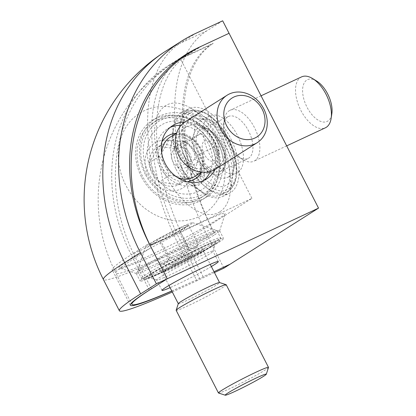 <?xml version="1.0" encoding="UTF-8"?>
<svg xmlns="http://www.w3.org/2000/svg" width="416" height="416" viewBox="0 0 416 416"><rect width="100%" height="100%" fill="white"/><g stroke="black" fill="none" stroke-linecap="round" stroke-linejoin="round"><path stroke-width="0.31" stroke-dasharray="2.08 1.56" d="M171.818 291.044A156.91 9.058 152.9 0 0 199.597 278.439L214.011 271.705L203.2 276.754L187.226 245.534A161.595 9.329 -27.1 0 1 115.913 273.135A161.595 9.329 -27.1 0 1 135.465 257.582L151.237 247.577M211.193 44.626L213.294 43.29A161.595 85.394 65 0 0 214.245 232.913L212.118 228.753A156.91 82.919 65 0 1 211.193 44.626L180.57 58.926A156.91 132.902 57.6 0 0 167.882 65.879A156.91 132.902 57.6 0 0 131.232 254.753A156.91 9.058 152.9 0 0 112.247 269.859A156.91 9.058 152.9 0 0 181.49 243.058L251.93 198.38L131.232 254.753L149.105 243.417M222.674 20.8L206.903 30.805A175.646 92.815 65 0 0 207.938 236.917L223.917 268.138M214.448 272.558L196.893 280.758L180.918 249.538A175.646 10.14 -27.1 0 1 103.402 279.536M172.302 291.996A175.646 10.14 152.9 0 0 196.893 280.758M171.777 290.966A161.595 9.329 152.9 0 0 203.2 276.754M201.396 172.255L202.914 168.823L203.939 164.429L204.1 159.578L203.31 154.539L201.588 149.625L199.066 145.137L195.967 141.3L192.535 138.237L188.734 135.819L184.439 134.051L179.837 133.141L176.561 133.099M161.881 141.783L159.76 146.224L158.74 150.618L158.574 155.475L159.364 160.514L161.091 165.428L163.608 169.915L166.707 173.748L170.139 176.81L173.94 179.228L178.24 181.002L182.837 181.912L187.288 181.839M186.373 167.362A11.071 9.376 -122.4 0 1 171.449 156.052A11.071 9.376 -122.4 0 1 186.196 149.162A11.071 9.376 -122.4 0 1 186.373 167.362M188.484 178.417C192.598 172.396 195.738 166.988 197.907 162.198M197.902 162.063C195.629 155.106 192.374 148.746 188.141 142.984M188.027 142.901C182.624 141.331 176.228 140.379 168.844 140.041M168.735 140.093C166.566 144.882 163.426 150.29 159.318 156.312M159.318 156.447C163.535 162.172 166.79 168.532 169.083 175.526M169.192 175.609C176.54 175.947 182.936 176.899 188.375 178.469M168.771 140.031L158.891 146.297L178.225 149.178L183.617 158.491L188.063 168.402L178.573 184.746L159.24 181.865L149.401 162.64L158.891 146.297M188.1 142.912L178.225 149.178M185.411 157.732A21.694 18.377 -122.4 0 1 168.922 186.124A21.694 18.377 -122.4 0 1 151.835 152.729A21.694 18.377 -122.4 0 1 185.411 157.732M188.448 178.48L178.573 184.746M169.12 175.599L159.24 181.865M159.281 156.374L149.401 162.64M197.943 162.136L188.063 168.402M156.686 142.007A26.463 22.417 57.6 0 0 157.113 185.52A26.463 22.417 57.6 0 0 192.369 169.052A26.463 22.417 57.6 0 0 156.686 142.007M197.054 199.94A44.496 37.69 -122.4 0 1 143.744 178.506A44.496 37.69 -122.4 0 1 152.984 122.819A44.496 37.69 -122.4 0 1 156.582 120.848A44.496 37.69 -122.4 0 1 209.893 142.277A44.496 37.69 -122.4 0 1 200.652 197.969A44.496 37.69 -122.4 0 1 197.054 199.94M180.159 133.146A23.187 19.64 57.6 0 0 184.538 161.148A23.187 19.64 57.6 0 0 210.626 166.405A23.187 19.64 57.6 0 0 216.258 160.503A23.187 19.64 57.6 0 0 211.879 132.501A23.187 19.64 57.6 0 0 185.791 127.244A23.187 19.64 57.6 0 0 180.159 133.146M185.359 121.69A28.101 23.806 -122.4 0 1 220.516 132.673A28.101 23.806 -122.4 0 1 215.467 169.156M168.953 285.449L162.276 272.402C160.867 271.196 160.207 270.795 160.285 271.206L162.292 270.551C166.67 268.845 173.155 265.814 181.745 261.461C193.034 255.788 205.509 248.529 204.584 248.18C205.618 246.834 193.258 252.221 181.958 258.05C170.669 263.728 158.189 270.982 159.115 271.336C158.085 272.683 170.44 267.296 181.745 261.466C195.536 254.467 204.058 249.127 203.752 248.966C203.507 248.518 203.445 249.288 203.554 251.274A23.187 1.336 -27.1 0 1 182.822 263.39A23.187 1.336 -27.1 0 1 162.276 272.402A23.187 1.336 -27.1 0 1 182.307 260.645A23.187 1.336 -27.1 0 1 203.554 251.274L210.231 264.326M176.883 262.907A11.071 0.64 -27.1 0 1 172.078 264.831A11.071 0.64 -27.1 0 1 181.558 259.189A11.071 0.64 -27.1 0 1 191.682 254.795A11.071 0.64 -27.1 0 1 176.883 262.907M169.452 260.478C176.81 259.158 183.18 255.913 188.568 250.744M188.682 250.682L197.824 245.362L198.318 244.572M198.318 244.561C196.149 247.692 192.993 248.898 188.838 248.186M188.724 248.238C183.336 253.406 176.961 256.651 169.608 257.972M169.494 258.034C167.279 261.992 164.065 264.025 159.858 264.144M159.858 264.155L161.559 264.326L169.338 260.53M188.802 248.196L178.792 228.639C182.608 228.66 185.796 227.443 188.349 224.988L183.971 229.008L178.636 231.15C172.843 235.654 166.421 238.924 159.37 240.963L152.058 244.457L149.812 244.613C153.681 243.792 156.92 241.743 159.526 238.451C166.577 236.413 172.999 233.142 178.792 228.639M198.354 244.546L188.349 224.988M185.76 226.985A21.694 1.253 -27.1 0 1 165.807 237.827A21.694 1.253 -27.1 0 1 150.093 244.717A21.694 1.253 -27.1 0 1 168.501 233.667A21.694 1.253 -27.1 0 1 188.23 225.202A21.694 1.253 -27.1 0 1 185.76 226.985M169.374 260.52L159.37 240.963M159.822 264.17L149.812 244.613M169.53 258.008L159.526 238.451M188.646 250.708L178.636 231.15M180.95 227.245A26.463 1.529 152.9 0 0 145.512 246.74A26.463 1.529 152.9 0 0 169.764 236.142A26.463 1.529 152.9 0 0 192.551 222.669A26.463 1.529 152.9 0 0 180.95 227.245M157.295 263.479A44.496 2.569 -27.1 0 1 137.66 271.076A44.496 2.569 -27.1 0 1 137.66 270.91A44.496 2.569 -27.1 0 1 197.246 238.139A44.496 2.569 -27.1 0 1 216.746 230.438A44.496 2.569 -27.1 0 1 216.882 230.537A44.496 2.569 -27.1 0 1 197.512 242.975A44.496 2.569 -27.1 0 1 157.295 263.479M178.303 303.633A23.187 1.336 152.9 0 0 178.303 303.716A23.187 1.336 152.9 0 0 198.848 294.71A23.187 1.336 152.9 0 0 219.58 282.594A23.187 1.336 152.9 0 0 219.513 282.542M268.486 367.474A28.101 1.622 -27.1 0 1 230.854 388.17A28.101 1.622 -27.1 0 1 218.535 393.032M226.195 284.726A28.101 1.622 -27.1 0 1 213.964 292.578A28.101 1.622 -27.1 0 1 188.562 305.531A28.101 1.622 -27.1 0 1 176.16 310.331M224.973 156.078C227.796 167.861 221.572 177.824 213.569 174.314C205.941 172.806 194.984 157.336 193.513 145.985C190.689 134.196 196.914 124.238 204.916 127.748C212.545 129.256 223.501 144.726 224.973 156.078M214.214 147.878A11.071 5.85 -115 0 0 202.4 144.087A11.071 5.85 -115 0 0 211.12 161.127A11.071 5.85 -115 0 0 214.214 147.878M214.292 147.129C217.173 152.88 218.384 159.406 217.932 166.707M217.906 166.806L208.27 172.921M208.182 172.895C205.436 167.638 201.011 163.15 194.912 159.427M194.844 159.297C195.296 151.996 194.085 145.47 191.209 139.719M191.23 139.62L200.866 133.505M200.954 133.536C207.033 137.233 211.458 141.721 214.23 147.004M194.86 159.375L177.934 167.279C183.461 171.304 187.918 175.828 191.308 180.851L201.022 174.689C200.866 167.617 199.644 161.039 197.356 154.96C193.965 149.937 189.504 145.413 183.976 141.388L174.268 147.55C176.556 153.629 177.778 160.207 177.934 167.279M208.234 172.947L191.308 180.851M197.491 180.409A21.694 11.466 -115 0 0 191.126 146.136A21.694 11.466 -115 0 0 174.257 156.837A21.694 11.466 -115 0 0 197.491 180.409M214.282 147.056L197.356 154.96M200.902 133.484L183.976 141.388M191.194 139.641L174.268 147.55M217.948 166.785L201.022 174.689M175.744 168.662A26.463 13.983 65 0 1 170.976 146.047A26.463 13.983 65 0 1 189.306 140.488A26.463 13.983 65 0 1 204.532 173.087A26.463 13.983 65 0 1 188.505 183.576A26.463 13.983 65 0 1 175.744 168.662M221.473 141.981A44.496 23.514 -115 0 0 182.666 114.332A44.496 23.514 -115 0 0 173.498 129.288A44.496 23.514 -115 0 0 181.522 167.32A44.496 23.514 -115 0 0 202.977 192.395A44.496 23.514 -115 0 0 220.329 194.964A44.496 23.514 -115 0 0 221.473 141.981M223.865 132.943A23.187 12.251 65 0 1 223.558 124.316A23.187 12.251 65 0 1 228.337 116.522A23.187 12.251 65 0 1 252.434 142.116A23.187 12.251 65 0 1 247.962 158.538A23.187 12.251 65 0 1 238.919 157.196A23.187 12.251 65 0 1 223.865 132.943M316.56 80.969A23.072 12.194 -115 0 0 302.588 90.116A23.072 12.194 -115 0 0 315.864 118.544A23.072 12.194 -115 0 0 331.848 113.698M301.569 76.892A28.101 14.851 -115 0 0 300.004 108.638A28.101 14.851 -115 0 0 325.354 127.816M224.619 130.203A28.101 14.851 -115 0 0 242.866 159.604A28.101 14.851 -115 0 0 253.828 161.226A28.101 14.851 -115 0 0 254.55 127.759A28.101 14.851 -115 0 0 230.038 110.297A28.101 14.851 -115 0 0 224.25 119.746A28.101 14.851 -115 0 0 224.619 130.203M141.419 176.821A46.836 39.671 -122.4 0 1 152.36 120.442A46.836 39.671 -122.4 0 1 210.948 138.741A46.836 39.671 -122.4 0 1 202.535 199.545A46.836 39.671 -122.4 0 1 141.419 176.821M145.309 174.356A46.836 39.671 -122.4 0 1 156.25 117.972A46.836 39.671 -122.4 0 1 214.838 136.276A46.836 39.671 -122.4 0 1 206.424 197.08A46.836 39.671 -122.4 0 1 145.309 174.356M198.697 191.448A38.173 32.334 -122.4 0 1 147.228 152.438A38.173 32.334 -122.4 0 1 198.089 128.684A38.173 32.334 -122.4 0 1 198.697 191.448M211.214 246.043A38.173 2.205 -27.1 0 1 174.418 265.959A38.173 2.205 -27.1 0 1 147.982 277.233A38.173 2.205 -27.1 0 1 180.846 257.795A38.173 2.205 -27.1 0 1 215.836 242.512A38.173 2.205 -27.1 0 1 211.214 246.043M145.824 276.588A46.836 2.704 -27.1 0 1 192.145 251.571A46.836 2.704 -27.1 0 1 223.548 238.42A46.836 2.704 -27.1 0 1 183.082 262.163A46.836 2.704 -27.1 0 1 140.156 281.096A46.836 2.704 -27.1 0 1 145.824 276.588M214.958 169.468A31.616 26.78 57.6 0 0 213.855 140.967A31.616 26.78 57.6 0 0 184.86 122.023M160.514 276.947A31.616 1.825 152.9 0 0 156.686 279.989A31.616 1.825 152.9 0 0 156.785 280.056A31.616 1.825 152.9 0 0 178.677 270.722A31.616 1.825 152.9 0 0 209.154 254.228A31.616 1.825 152.9 0 0 212.982 251.3A31.616 1.825 152.9 0 0 212.976 251.181A31.616 1.825 152.9 0 0 191.781 260.057A31.616 1.825 152.9 0 0 160.514 276.947M211.364 266.536A31.616 1.825 -27.1 0 1 170.087 287.659M210.304 171.491A31.616 26.78 57.6 0 0 208.598 144.3A31.616 26.78 57.6 0 0 181.043 125.367M170.087 127.473A31.616 26.78 57.6 0 0 167.346 128.96A31.616 26.78 57.6 0 0 160.779 168.527A31.616 26.78 57.6 0 0 198.661 183.758A31.616 26.78 57.6 0 0 201.214 182.354A31.616 26.78 57.6 0 0 203.731 180.508M217.604 142.204A59.717 50.58 57.6 0 0 144.508 110.588A59.717 50.58 57.6 0 0 125.731 185.115A59.717 50.58 57.6 0 0 198.827 216.736A59.717 50.58 57.6 0 0 217.604 142.204M126.116 262.064A59.717 3.448 152.9 0 0 119.07 267.946A59.717 3.448 152.9 0 0 160.425 250.312A59.717 3.448 152.9 0 0 217.989 219.154A59.717 3.448 152.9 0 0 225.217 213.626A59.717 3.448 152.9 0 0 186.664 229.44A59.717 3.448 152.9 0 0 126.116 262.064M213.938 235.227A46.836 2.704 -27.1 0 1 168.792 259.667A46.836 2.704 -27.1 0 1 136.354 273.499A46.836 2.704 -27.1 0 1 136.214 273.395A46.836 2.704 -27.1 0 1 141.882 268.887A46.836 2.704 -27.1 0 1 188.204 243.87A46.836 2.704 -27.1 0 1 219.606 230.719A46.836 2.704 -27.1 0 1 219.606 230.896A46.836 2.704 -27.1 0 1 213.938 235.227M191.88 117.104A38.173 20.171 -115 0 0 198.042 171.496A38.173 20.171 -115 0 0 233.262 172.786A38.173 20.171 -115 0 0 207.974 118.648A38.173 20.171 -115 0 0 191.88 117.104M187.944 109.403A46.836 24.752 -115 0 0 187.507 162.942A46.836 24.752 -115 0 0 229.065 193.466A46.836 24.752 -115 0 0 231.67 140.556A46.836 24.752 -115 0 0 189.42 108.592A46.836 24.752 -115 0 0 187.944 109.403M181.277 112.518A46.836 24.752 -115 0 0 180.84 166.057A46.836 24.752 -115 0 0 222.399 196.581A46.836 24.752 -115 0 0 232.05 180.84A46.836 24.752 -115 0 0 201.022 114.41A46.836 24.752 -115 0 0 182.754 111.706A46.836 24.752 -115 0 0 181.277 112.518M228.665 176.774A31.616 16.708 65 0 1 227.666 177.32A31.616 16.708 65 0 1 199.612 156.718A31.616 16.708 65 0 1 199.909 120.578A31.616 16.708 65 0 1 200.907 120.032A31.616 16.708 65 0 1 213.236 121.857A31.616 16.708 65 0 1 234.182 166.691A31.616 16.708 65 0 1 228.665 176.774M237.671 172.567A31.616 16.708 65 0 1 236.673 173.113A31.616 16.708 65 0 1 208.156 151.538A31.616 16.708 65 0 1 209.914 115.825A31.616 16.708 65 0 1 237.968 136.427A31.616 16.708 65 0 1 237.671 172.567M251.93 198.38L180.57 58.926A156.91 82.919 65 0 0 181.49 243.058L199.597 278.439M219.83 211.848A59.717 31.559 65 0 1 165.864 175.776A59.717 31.559 65 0 1 165.511 105.7A59.717 31.559 65 0 1 190.689 108.113A59.717 31.559 65 0 1 230.246 192.806A59.717 31.559 65 0 1 219.83 211.848M214.245 232.913L187.226 245.534A161.595 85.394 -115 0 1 186.274 55.91L213.294 43.29M202.041 45.911L186.274 55.91A161.595 136.869 57.6 0 0 173.207 63.071A161.595 136.869 57.6 0 0 135.465 257.582L151.44 288.803M206.903 30.805L179.884 43.425L195.65 33.42M207.938 236.917L180.918 249.538A175.646 92.815 -115 0 1 179.884 43.425A175.646 148.772 -122.4 0 0 165.677 51.204M148.158 132.376C157.695 114.826 182.567 111.441 200.039 125.325C218.026 138.32 224.968 165.812 214.516 182.676C204.979 200.226 180.112 203.606 162.635 189.727C144.648 176.732 137.712 149.24 148.158 132.376M200.439 170.539A23.187 19.64 -122.4 0 1 194.808 176.436L200.236 170.742L202.805 162.084C203.122 156.645 201.724 151.429 198.609 146.432C191.152 134.763 177.2 131.986 169.972 137.28A23.187 19.64 -122.4 0 1 196.061 142.532A23.187 19.64 -122.4 0 1 200.439 170.539M177.18 177.294A23.187 19.64 -122.4 0 1 161.684 152.859M145.86 131.804A44.496 37.69 57.6 0 0 152.672 183.737A44.496 37.69 57.6 0 0 200.736 197.605A44.496 37.69 57.6 0 0 204.329 195.634A44.496 37.69 57.6 0 0 212.321 137.873A44.496 37.69 57.6 0 0 156.66 120.484A44.496 37.69 57.6 0 0 145.86 131.804M182.026 256.906C202.316 246.537 220.423 238.638 219.809 240.427C220.236 241.686 201.958 252.32 181.672 262.61C161.387 272.979 143.276 280.878 143.889 279.089C143.468 277.826 161.746 267.192 182.026 256.906M181.184 255.112A44.496 2.569 152.9 0 0 141.388 278.361A44.496 2.569 152.9 0 0 161.023 270.764A44.496 2.569 152.9 0 0 201.24 250.26A44.496 2.569 152.9 0 0 220.61 237.822A44.496 2.569 152.9 0 0 181.184 255.112M182.983 142.6C186.477 163.259 202.53 185.931 216.466 189.904C230.594 194.943 239.725 180.346 235.503 159.458C232.008 138.804 215.956 116.132 202.02 112.159C187.892 107.12 178.76 121.711 182.983 142.6M225.332 154.773A23.187 12.251 -115 0 0 201.235 129.184A23.187 12.251 -115 0 0 199.945 155.376A23.187 12.251 -115 0 0 220.854 171.194A23.187 12.251 -115 0 0 225.332 154.773M180.383 142.906A44.496 23.514 65 0 1 188.973 111.389A44.496 23.514 65 0 1 227.776 139.032A44.496 23.514 65 0 1 226.632 192.02A44.496 23.514 65 0 1 180.383 142.906M149.339 290.134L131.232 254.753M198.437 47.59L180.57 58.926M212.118 228.753L181.49 243.058M188.973 53.066L173.207 63.071A161.595 161.595 0 0 0 115.913 273.135L131.888 304.356M185.791 127.244L176.639 133.052M210.626 166.405L201.474 172.208M200.652 197.969L204.329 195.634C223.283 184.486 225.857 153.395 209.737 133.692C196.643 116.142 172.354 109.985 156.66 120.484L152.984 122.819M191.682 254.795L197.824 245.362M172.078 264.831L161.559 264.332M187.247 226.247L188.23 225.202M152.058 244.462L150.093 244.717M145.512 246.74L137.66 270.91M192.551 222.669L216.746 230.438M137.66 271.076L141.388 278.361L143.307 279.505L144.612 279.349C146.619 278.881 150.155 277.529 155.225 275.304C163.254 271.762 172.765 267.176 183.773 261.544C194.002 256.282 202.665 251.576 209.763 247.416L218.41 241.909L220.126 240.417L220.61 237.822L216.882 230.537M188.505 183.576L202.977 192.395M170.976 146.047L173.498 129.288M228.337 116.522L201.235 129.184C202.758 128.367 204.906 128.575 207.667 129.813L212.654 133.375C218.634 139.292 222.576 146.723 224.468 155.667C225.191 159.702 225.196 163.124 224.484 165.927L223.413 168.693L220.854 171.194L247.962 158.538M238.919 157.196L242.866 159.604M223.558 124.316L224.25 119.746M261.056 95.81L230.038 110.297M286.681 145.881L253.828 161.226M182.666 114.332L188.973 111.389C199.836 107.682 210.985 113.407 222.414 128.565C229.83 139.079 234.468 150.379 236.345 162.458L236.668 174.793C235.695 183.373 232.346 189.114 226.632 192.02L220.329 194.964M202.535 199.545L206.424 197.08M152.36 120.442L156.25 117.972M218.301 261.591L212.976 251.181M162.011 290.394L156.686 279.989M172.604 125.627L167.346 128.96M206.471 179.02L201.214 182.354M219.606 230.896L225.217 213.626M136.354 273.499L119.07 267.946M212.982 251.3L215.836 242.512M156.785 280.056L147.982 277.233M136.214 273.395L140.156 281.096M219.606 230.719L223.548 238.42M222.399 196.581L229.065 193.466M182.754 111.706L189.42 108.592M209.914 115.825L200.907 120.032M236.673 173.113L227.666 177.32M130.354 305.24L112.247 269.859M185.749 54.543L167.882 65.879M201.022 114.41L190.689 108.113M232.05 180.84L230.246 192.806M213.236 121.857L207.974 118.648M234.182 166.691L233.262 172.786"/><path stroke-width="0.62" d="M214.448 272.558L223.917 268.138L230.225 264.134L214.011 271.705L230.225 264.134L318.531 208.12L167.211 278.798L151.44 288.803A161.595 9.329 152.9 0 0 131.888 304.356A161.595 9.329 152.9 0 0 171.777 290.966M318.531 208.12L229.065 33.29L202.041 45.911A161.595 136.869 57.6 0 0 188.973 53.066A161.595 136.869 57.6 0 0 151.237 247.577L167.211 278.798L156.4 283.847L140.634 293.852A175.646 10.14 152.9 0 0 119.376 310.757A175.646 10.14 152.9 0 0 172.302 291.996M171.818 291.044A156.91 9.058 152.9 0 1 130.354 305.24A156.91 9.058 152.9 0 1 149.339 290.134L167.211 278.798L149.105 243.417A156.91 132.902 57.6 0 1 185.749 54.543A156.91 132.902 57.6 0 1 198.437 47.59L229.065 33.29L222.674 20.8L195.65 33.42A175.646 148.772 57.6 0 0 181.449 41.2A175.646 148.772 57.6 0 0 140.426 252.626L156.4 283.847M187.288 181.839L191.844 180.684L195.692 178.63L198.838 175.843L201.396 172.255M176.561 133.099L170.836 134.363L166.982 136.422L163.836 139.204L161.881 141.783M254.909 138.024A23.072 19.547 -122.4 0 1 223.798 114.442A23.072 19.547 -122.4 0 1 254.54 100.079A23.072 19.547 -122.4 0 1 254.909 138.024M254.935 143.92A28.101 23.806 -122.4 0 1 221.265 130.385A28.101 23.806 -122.4 0 1 227.105 95.217A28.101 23.806 -122.4 0 1 262.257 106.194A28.101 23.806 -122.4 0 1 257.208 142.678A28.101 23.806 -122.4 0 1 254.935 143.92M257.208 142.678L215.467 169.156A28.101 23.806 -122.4 0 1 213.195 170.399A28.101 23.806 -122.4 0 1 182.842 161.642A28.101 23.806 -122.4 0 1 178.537 128.84A28.101 23.806 -122.4 0 1 185.359 121.69L227.105 95.217M226.112 284.664L219.513 282.542A23.187 1.336 152.9 0 0 199.04 291.606A23.187 1.336 152.9 0 0 178.303 303.633L176.16 310.227A28.101 1.622 -27.1 0 1 201.297 295.646A28.101 1.622 -27.1 0 1 226.112 284.664A28.101 1.622 -27.1 0 1 226.195 284.726L268.486 367.364A28.101 1.622 -27.1 0 1 268.486 367.474L266.297 374.213A23.072 1.331 -27.1 0 1 235.399 391.206A23.072 1.331 -27.1 0 1 225.285 395.2A23.072 1.331 -27.1 0 1 245.149 383.453A23.072 1.331 -27.1 0 1 266.297 374.213M225.285 395.2L218.535 393.032A28.101 1.622 -27.1 0 1 218.452 392.969A28.101 1.622 -27.1 0 1 242.731 378.726A28.101 1.622 -27.1 0 1 268.486 367.364M218.452 392.969L176.16 310.331A28.101 1.622 -27.1 0 1 176.16 310.227M286.681 145.881L325.354 127.816A28.101 14.851 -115 0 0 331.141 118.368L331.848 113.698A23.072 12.194 -115 0 0 327.683 93.974A23.072 12.194 -115 0 0 316.56 80.969L312.525 78.51A28.101 14.851 -115 0 0 301.569 76.892L261.056 95.81M331.141 118.368A28.101 14.851 -115 0 0 326.076 94.349A28.101 14.851 -115 0 0 312.525 78.51M184.86 122.023A31.616 26.78 57.6 0 0 172.604 125.627A31.616 26.78 57.6 0 0 166.925 166.67A31.616 26.78 57.6 0 0 206.471 179.02A31.616 26.78 57.6 0 0 214.958 169.468M170.087 287.659A31.616 1.825 -27.1 0 1 162.011 290.394A31.616 1.825 -27.1 0 1 165.838 287.352A31.616 1.825 -27.1 0 1 197.106 270.462A31.616 1.825 -27.1 0 1 218.301 261.591A31.616 1.825 -27.1 0 1 214.479 264.633A31.616 1.825 -27.1 0 1 211.364 266.536M181.043 125.367A31.616 26.78 57.6 0 0 170.087 127.473M203.731 180.508A31.616 26.78 57.6 0 0 210.304 171.491M140.634 293.852L124.66 262.631L140.426 252.626M103.402 279.536A175.646 10.14 -27.1 0 1 124.66 262.631A175.646 148.772 -122.4 0 1 165.677 51.204A175.646 175.646 0 0 0 103.402 279.536L119.376 310.757M201.474 172.208L194.808 176.436A23.187 19.64 -122.4 0 1 177.18 177.294M161.684 152.859A23.187 19.64 -122.4 0 1 169.972 137.28L176.639 133.052M165.677 51.204L181.449 41.2M219.565 282.558L210.231 264.326M178.287 303.685L168.953 285.449"/></g></svg>
